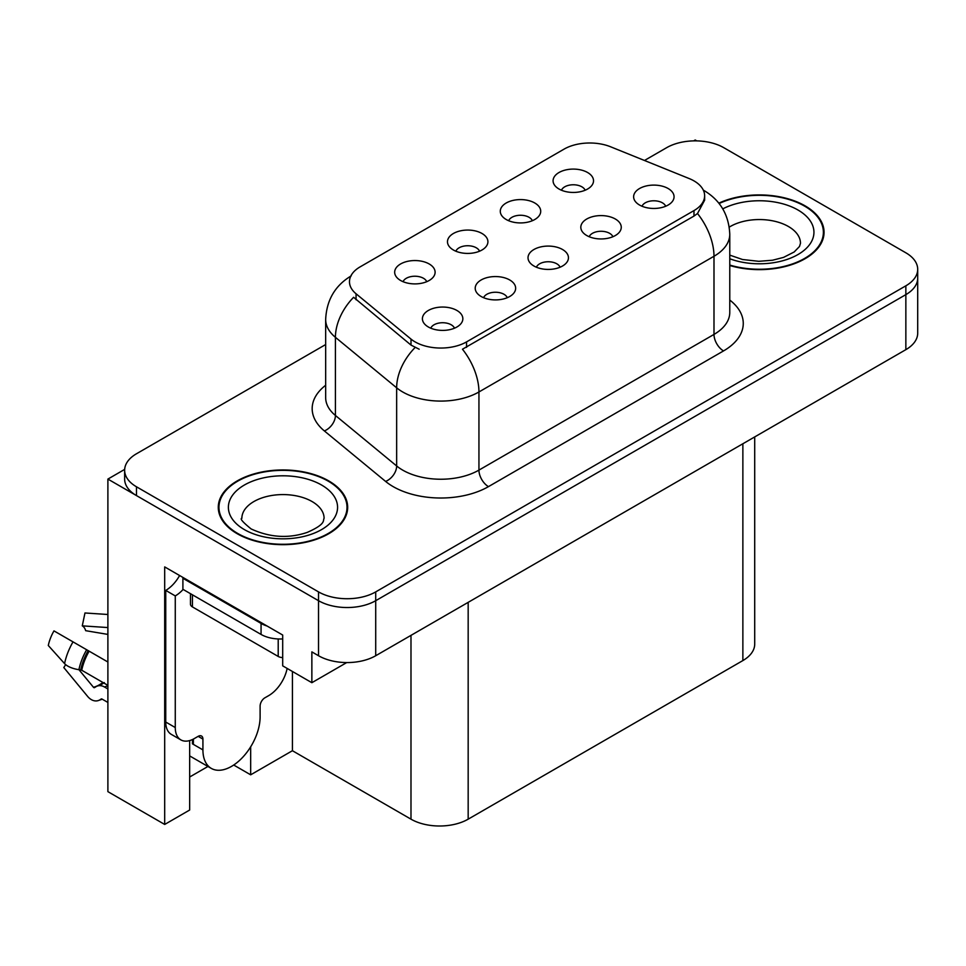 <?xml version="1.0" encoding="UTF-8"?>
<svg xmlns="http://www.w3.org/2000/svg" width="966" height="966" viewBox="0 0 966 966"><rect width="100%" height="100%" fill="white"/><g stroke="black" fill="none" stroke-linecap="round" stroke-linejoin="round"><path stroke-width="1.45" d="M560.075 267.22A12.135 7.003 0 0 0 556.814 263.803A12.135 7.003 0 0 0 544.86 262.028A12.135 7.003 0 0 0 536.408 267.22M562.538 249.506A20.214 11.677 0 0 0 536.625 248.202A20.214 11.677 0 0 0 529.923 262.704A20.214 11.677 0 0 0 533.944 266.012A20.214 11.677 0 0 0 566.547 262.704A20.214 11.677 0 0 0 562.538 249.506M479.534 251.208A12.135 7.003 0 0 0 476.274 247.791A12.135 7.003 0 0 0 464.32 246.016A12.135 7.003 0 0 0 455.867 251.208M481.998 233.482A20.214 11.677 0 0 0 456.085 232.19A20.214 11.677 0 0 0 449.383 246.692A20.214 11.677 0 0 0 453.404 250.001A20.214 11.677 0 0 0 486.007 246.692A20.214 11.677 0 0 0 481.998 233.482M507.271 297.709A12.135 7.003 0 0 0 504.01 294.292A12.135 7.003 0 0 0 492.056 292.517A12.135 7.003 0 0 0 483.604 297.709M509.734 279.983A20.214 11.677 0 0 0 483.821 278.679A20.214 11.677 0 0 0 477.119 293.193A20.214 11.677 0 0 0 481.14 296.49A20.214 11.677 0 0 0 513.743 293.193A20.214 11.677 0 0 0 509.734 279.983M454.467 328.186A12.135 7.003 0 0 0 451.207 324.781A12.135 7.003 0 0 0 439.252 323.006A12.135 7.003 0 0 0 430.8 328.186M456.93 310.472A20.214 11.677 0 0 0 431.017 309.168A20.214 11.677 0 0 0 424.315 323.682A20.214 11.677 0 0 0 428.336 326.979A20.214 11.677 0 0 0 460.939 323.682A20.214 11.677 0 0 0 456.93 310.472M612.879 236.73A12.135 7.003 0 0 0 609.618 233.325A12.135 7.003 0 0 0 597.664 231.55A12.135 7.003 0 0 0 589.212 236.73M615.342 219.016A20.214 11.677 0 0 0 589.429 217.712A20.214 11.677 0 0 0 582.727 232.226A20.214 11.677 0 0 0 586.748 235.523A20.214 11.677 0 0 0 619.351 232.226A20.214 11.677 0 0 0 615.342 219.016M665.683 206.253A12.135 7.003 0 0 0 662.422 202.836A12.135 7.003 0 0 0 650.468 201.061A12.135 7.003 0 0 0 642.016 206.253M668.146 188.527A20.214 11.677 0 0 0 642.233 187.223A20.214 11.677 0 0 0 635.531 201.737A20.214 11.677 0 0 0 639.552 205.034A20.214 11.677 0 0 0 672.155 201.737A20.214 11.677 0 0 0 668.146 188.527M585.142 190.23A12.135 7.003 0 0 0 581.882 186.824A12.135 7.003 0 0 0 569.928 185.049A12.135 7.003 0 0 0 561.475 190.23M587.606 172.516A20.214 11.677 0 0 0 561.693 171.211A20.214 11.677 0 0 0 554.991 185.726A20.214 11.677 0 0 0 559.012 189.022A20.214 11.677 0 0 0 591.615 185.726A20.214 11.677 0 0 0 587.606 172.516M532.338 220.719A12.135 7.003 0 0 0 529.078 217.314A12.135 7.003 0 0 0 517.124 215.539A12.135 7.003 0 0 0 508.671 220.719M534.802 203.005A20.214 11.677 0 0 0 508.889 201.701A20.214 11.677 0 0 0 502.187 216.203A20.214 11.677 0 0 0 506.208 219.511A20.214 11.677 0 0 0 538.811 216.203A20.214 11.677 0 0 0 534.802 203.005M426.731 281.698A12.135 7.003 0 0 0 423.47 278.28A12.135 7.003 0 0 0 411.516 276.505A12.135 7.003 0 0 0 403.064 281.698M429.194 263.972A20.214 11.677 0 0 0 403.281 262.667A20.214 11.677 0 0 0 396.579 277.182A20.214 11.677 0 0 0 400.6 280.478A20.214 11.677 0 0 0 433.203 277.182A20.214 11.677 0 0 0 429.194 263.972M693.974 180.884A36.394 21.01 0 0 0 689.108 178.529L610.633 146.796A36.394 21.01 0 0 0 564.023 149.15L360.125 266.87A36.394 21.01 0 0 0 349.475 281.722A36.394 21.01 0 0 0 356.056 293.773L411.009 339.09A36.394 21.01 0 0 0 466.554 341.892L693.974 210.6A36.394 21.01 0 0 0 704.637 195.736A36.394 21.01 0 0 0 693.974 180.884M696.74 140.879L695.206 139.998L693.685 140.879M124.662 469.391L107.89 479.088L318.526 600.695A40.439 23.341 0 0 0 375.714 600.695L905.854 294.63A40.439 23.341 0 0 0 917.7 278.111A40.439 23.341 0 0 1 905.854 294.63L375.714 600.695A40.439 23.341 0 0 1 318.526 600.695L136.484 495.594A40.439 23.341 0 0 1 124.638 479.088L124.638 470.273A40.439 23.341 0 0 0 136.484 486.792L318.526 591.892A40.439 23.341 0 0 0 375.714 591.892L905.854 285.815A40.439 23.341 0 0 0 917.7 269.309A40.439 23.341 0 0 0 905.854 252.802L723.812 147.701A40.439 23.341 0 0 0 666.612 147.701L644.479 160.477M189.662 740.572L189.662 810.027L164.691 824.445L164.691 566.909L282.688 635.036L282.688 665.852L311.861 682.696L311.861 651.881L318.526 655.733A40.439 23.341 0 0 0 375.714 655.733L905.854 349.656A40.439 23.341 0 0 0 917.7 333.149L917.7 269.309M346.722 662.567L311.861 682.696M164.691 824.445L107.89 791.649L107.89 479.088M754.712 436.922L754.712 644.068A40.439 23.341 180 0 1 742.866 660.575L468.172 819.168A40.439 23.341 180 0 1 410.985 819.168L292.42 750.715L292.42 671.467M292.42 750.715L250.665 774.817L250.665 746.827M233.712 765.024L250.665 774.817M189.662 777.014L207.944 766.461M729.777 265.505A64.698 37.36 0 0 0 824.058 232.275A64.698 37.36 0 0 0 805.113 205.867A64.698 37.36 0 0 0 718.825 203.162M328.73 480.899A64.698 37.36 0 0 0 258.224 472.797A64.698 37.36 0 0 0 218.28 507.319A64.698 37.36 0 0 0 237.225 533.727A64.698 37.36 0 0 0 307.743 541.829A64.698 37.36 0 0 0 347.675 507.319A64.698 37.36 0 0 0 328.73 480.899M218.956 510.736A64.698 37.36 0 0 0 218.727 511.714M704.637 195.736L704.637 200.191L697.5 213.522L693.974 216.082L462.46 349.221A47.177 27.241 60 0 1 478.943 391.967A53.915 31.129 180 0 1 402.689 391.967A53.915 31.129 180 0 1 396.652 387.813L335.419 337.327A53.915 31.129 180 0 1 325.663 319.468L325.663 397.606A53.915 31.129 0 0 0 335.419 415.465L396.652 465.962A53.915 31.129 0 0 0 402.689 470.116A53.915 31.129 0 0 0 478.943 470.116L713.995 334.417A53.915 31.129 0 0 0 729.777 312.404L729.777 234.255A53.915 31.129 180 0 1 713.995 256.268A47.177 27.241 -120 0 0 697.5 213.522M419.184 349.221L411.009 345.091L353.604 297.286A47.177 31.552 129.5 0 0 335.419 337.327L335.419 415.465A13.476 9.02 -50.5 0 1 324.371 430.933A67.403 38.906 180 0 1 325.663 385.265M325.663 344.548L136.484 453.766A40.439 23.341 0 0 0 124.638 470.273M347.229 511.714A64.698 37.36 0 0 0 347.011 510.736M823.612 236.682A64.698 37.36 0 0 0 823.382 235.704M65.664 664.644L63.804 667.554L87.628 696.414A14.828 10.481 -105 0 0 97.892 700.688A14.828 10.481 -105 0 0 100.053 699.734L101.164 699.01A1.352 0.954 75 0 1 101.949 699.022L107.89 702.439M107.89 688.963L104.425 686.959A14.828 10.481 -105 0 0 97.868 685.896A14.828 10.481 -105 0 0 95.719 686.862L94.596 687.587A1.352 0.954 75 0 1 93.473 687.285L78.934 669.68A14.828 6.05 -168.4 0 1 64.577 663.618L48.3 645.505A31.009 17.895 120 0 1 53.975 630.883L107.89 662M202.92 739.099L198.151 736.346A6.738 3.888 -60 0 1 201.52 736.02A6.738 3.888 -60 0 1 202.92 739.099L202.92 749.882A40.439 23.353 120 0 0 211.288 768.393A40.439 23.353 120 0 0 231.514 766.388A40.439 23.353 120 0 0 260.108 716.869L260.108 706.086A6.738 3.888 -60 0 1 264.865 697.826L268.681 695.629A26.963 15.565 -60 0 0 287.144 668.424M193.381 743.277L192.427 743.832L193.381 744.388L193.381 739.075M192.427 743.832A40.439 23.353 -60 0 1 192.669 739.425M107.89 685.353L81.736 670.247L78.922 669.68A42.25 24.392 120 0 1 86.662 649.744M107.89 634.408L85.66 630.677A18.499 10.674 120 0 0 82.279 625.859L107.89 627.562M107.89 614.497L84.972 612.975L82.279 625.859M198.151 736.346L194.335 738.555A26.963 15.565 -60 0 1 180.859 739.884L171.32 734.377A26.963 15.565 -60 0 1 165.741 722.037L165.741 590.407A26.963 15.565 120 0 0 179.604 575.519M183.117 589.441A26.963 15.565 -60 0 1 175.269 595.913L165.741 590.407M180.859 739.884A26.963 15.565 -60 0 1 175.269 727.543L175.269 595.913M267.159 626.065A26.963 15.565 180 0 1 261.061 623.42L182.9 578.296A26.963 15.565 0 0 0 183.709 577.885M261.061 623.42L261.061 634.433A26.963 15.565 0 0 0 282.688 638.924M182.9 578.296L182.9 589.308L261.061 634.433M719.115 203.524A64.022 36.962 180 0 1 804.63 206.144A64.022 36.962 180 0 1 823.382 232.275A64.022 36.962 180 0 1 729.777 265.058M328.259 481.177A64.022 36.962 180 0 1 347.011 507.319A64.022 36.962 180 0 1 307.478 541.467A64.022 36.962 180 0 1 237.708 533.449A64.022 36.962 180 0 1 218.956 507.319A64.022 36.962 180 0 1 258.477 473.159A64.022 36.962 180 0 1 328.259 481.177M190.459 593.667L190.459 604.161A6.738 3.888 0 0 0 192.427 606.914L278.208 656.445A6.738 3.888 0 0 0 282.688 657.58M905.854 349.656L905.854 285.815M375.714 655.733L375.714 591.892M318.526 655.733L318.526 591.892M468.172 819.168L468.172 602.349M742.866 660.575L742.866 443.756M410.985 819.168L410.985 635.362M356.056 293.773L356.056 299.774M411.009 339.09L411.009 345.091M466.554 341.892L466.554 347.374M693.974 210.6L693.974 216.082M488.47 486.623A13.476 7.788 60 0 1 478.943 470.116L478.943 391.967L713.995 256.268L713.995 334.417A13.476 7.788 60 0 0 723.522 350.924L488.47 486.623A67.403 38.906 180 0 1 393.162 486.623A67.403 38.906 180 0 1 385.615 481.43L324.371 430.933M415.03 347.591A47.177 31.552 129.5 0 0 396.652 387.813L396.652 465.962A13.476 9.02 -50.5 0 1 385.615 481.43M729.777 300.064A67.403 38.906 180 0 1 723.522 350.924M136.484 486.792L136.484 495.594M202.92 749.882L193.381 744.388M89.138 651.181A40.439 23.353 120 0 0 81.736 670.247M104.425 686.959A26.963 15.565 120 0 0 107.89 685.643M101.551 684.375A31.89 18.414 120 0 0 103.773 682.974M93.473 687.285A33.605 19.405 120 0 0 102.927 682.491M73.018 641.871A46.114 26.625 120 0 0 64.577 663.618M100.053 699.734A42.25 24.392 120 0 0 102.094 699.094M88.208 650.637A40.886 23.607 120 0 0 80.721 669.921M175.269 727.543L165.741 722.037M729.777 255.121L742.552 259.516L758.805 261.315L772.534 260.228L783.547 257.391L794.197 251.969L799.51 246.463L800.476 243.287A41.115 23.739 0 0 0 788.425 226.503A41.115 23.739 0 0 0 729.258 227.119M722.785 208.873A54.591 31.516 180 0 1 797.964 209.996A54.591 31.516 180 0 1 801.84 252.066A54.591 31.516 180 0 1 729.777 258.767M324.093 518.319A41.115 23.739 0 0 0 312.054 501.535A41.115 23.739 0 0 0 267.244 496.391A41.115 23.739 0 0 0 241.862 518.319C239.749 518.645 242.828 522.183 251.112 528.933C269.828 537.555 288.508 538.714 307.164 532.423C326.737 523.85 322.656 520.336 324.093 518.319M321.581 485.029A54.591 31.516 180 0 1 321.581 529.597A54.591 31.516 180 0 1 244.374 529.597A54.591 31.516 180 0 1 244.374 485.029A54.591 31.516 180 0 1 321.581 485.029M278.208 656.445L278.208 638.949M192.427 606.914L192.427 594.815M729.777 234.255C728.871 214.875 720.346 200.336 704.214 190.652L703.32 190.145M351.226 275.853C335.093 285.55 326.58 300.076 325.663 319.468M211.288 768.393L189.662 755.907M104.316 682.588L97.868 685.896M102.287 699.203L97.892 700.688M823.382 232.275L823.382 237.66M347.011 507.319L347.011 512.692M218.956 507.319L218.956 512.692"/></g></svg>
